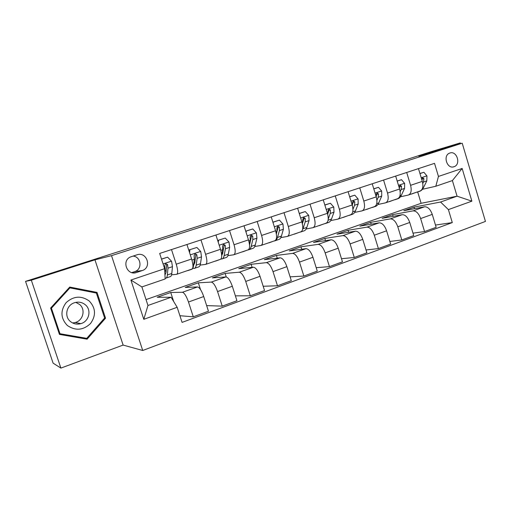 <?xml version="1.0" encoding="UTF-8"?>
<svg xmlns="http://www.w3.org/2000/svg" width="511" height="511" viewBox="0 0 511 511"><rect width="100%" height="100%" fill="white"/><g stroke="black" fill="none" stroke-linecap="round" stroke-linejoin="round"><path stroke-width="0.77" d="M449.891 153.025L449.68 153.102C442.577 155.389 447.029 169.448 453.985 166.733L454.087 166.695C461.229 164.497 456.911 150.394 449.891 153.025M142.729 350.489L485.45 221.423L462.206 143.201L111.519 255.653L142.729 350.489L123.125 345.078L94.95 259.837L31.331 280.2L60.892 368.092L123.125 345.078M60.892 368.092L53.106 363.155L25.55 281.363L31.331 280.2M25.55 281.363L372.378 170.578M136.584 272.472L142.397 270.523C152.208 267.291 146.676 251.259 136.961 254.823L130.848 256.829C121.152 260.31 126.984 276.138 136.584 272.472L133.46 272.874M177.17 307.296L143.795 319.318L130.905 280.041L164.625 268.684L165.162 278.961L141.886 286.933L147.96 305.476L171.121 297.281L177.17 307.296L182.076 322.396L452.292 222.585L435.481 225.064M146.031 299.593L421.115 203.301L457.064 196.186L452.395 180.575L435.813 186.253L438.451 176.436L434.529 163.354L159.675 253.45L164.625 268.684M438.451 176.436L462.142 168.458L471.877 201.155L448.403 209.606L452.292 222.585M460.513 143.706L460.277 142.908L431.859 151.454L372.347 170.482M460.277 142.908L418.796 156.181L462.206 143.201M94.95 259.837L111.519 255.653M435.813 186.253L422.437 189.294M406.699 172.475L410.582 185.321C411.86 190.648 411.08 193.893 408.251 195.068L400.464 196.792M383.569 180.057L387.53 193.081C388.852 198.472 388.156 201.736 385.435 202.873L377.878 204.502M359.763 187.863L363.813 201.059C365.18 206.527 364.56 209.804 361.96 210.902L354.647 212.423M335.254 195.898L339.387 209.28C340.805 214.818 340.275 218.114 337.803 219.174L330.751 220.58M310.011 204.17L314.233 217.75C315.702 223.352 315.261 226.667 312.924 227.682L306.159 228.966M283.995 212.697L288.313 226.475C289.833 232.154 289.494 235.475 287.303 236.446L280.839 237.602M257.18 221.487L261.594 235.462C263.165 241.224 262.935 244.565 260.897 245.484L254.753 246.494M229.516 230.557L234.038 244.743C235.667 250.575 235.545 253.929 233.674 254.797L227.874 255.653M200.97 239.915L205.594 254.312C207.287 260.233 207.287 263.593 205.594 264.404L200.159 265.088M171.498 249.572L176.238 264.193C177.994 270.198 178.122 273.57 176.614 274.318L171.575 274.816M421.115 203.301L417.691 191.957M173.67 301.496L170.744 292.503L157.196 297.255L171.121 297.281M170.744 292.503L182.433 292.273C184.356 292.822 186.374 296.073 188.489 302.02L193.279 316.814L179.91 315.721M200.523 289.565L198.345 282.819L185.199 287.431L197.546 286.939C199.565 287.444 201.621 290.644 203.723 296.54L208.456 311.218L193.279 316.814M198.345 282.819L211.279 282.091C213.381 282.557 215.476 285.719 217.565 291.564L222.24 306.14L206.648 305.61M226.258 276.943L225.134 273.417L212.372 277.895L225.919 276.924C228.117 277.345 230.244 280.462 232.32 286.262L236.944 300.724L222.24 306.14M225.134 273.417L239.231 272.222C241.499 272.612 243.664 275.685 245.727 281.44L250.301 295.799L235.386 295.85M252.108 267.342L251.144 264.289L238.752 268.639L253.424 267.215C255.781 267.566 257.978 270.594 260.029 276.298L264.545 290.548L250.301 295.799M251.144 264.289L266.333 262.654C268.754 262.973 270.99 265.963 273.021 271.628L277.492 285.777L263.184 286.256M277.262 258.132L276.406 255.423L264.372 259.652L280.098 257.8C282.602 258.074 284.863 261.025 286.888 266.646L291.308 280.686L277.492 285.777M276.406 255.423L292.618 253.379C295.192 253.622 297.479 256.535 299.491 262.111L303.866 276.055L290.107 276.86M301.72 249.234L300.96 246.807L289.264 250.914L305.974 248.659C308.618 248.876 310.944 251.744 312.943 257.276L317.267 271.117L303.866 276.055M300.96 246.807L318.123 244.373C320.831 244.552 323.182 247.388 325.168 252.881L329.448 266.627L316.188 267.681M325.513 240.63L324.83 238.433L313.454 242.425L331.096 239.793C333.868 239.946 336.244 242.744 338.218 248.186L342.453 261.836L329.448 266.627M324.83 238.433L342.894 235.628C345.723 235.75 348.125 238.516 350.092 243.919L354.276 257.474L341.482 258.719M348.662 232.288L348.048 230.289L336.985 234.172L355.484 231.183C358.383 231.272 360.811 234 362.759 239.365L366.904 252.824L354.276 257.474M348.048 230.289L366.943 227.14C369.9 227.203 372.347 229.899 374.288 235.22L378.389 248.589L366.029 249.975M371.197 224.195L370.635 222.362L359.872 226.137L379.181 222.822C382.196 222.853 384.668 225.511 386.597 230.8L390.653 244.073L378.389 248.589M370.635 222.362L390.321 218.887C393.381 218.893 395.872 221.525 397.794 226.769L401.812 239.959L389.855 241.46M393.131 216.332L392.62 214.646L382.139 218.325L402.214 214.69C405.332 214.671 407.842 217.264 409.752 222.47L413.725 235.565L401.812 239.959M392.62 214.646L413.041 210.871C416.203 210.826 418.739 213.387 420.636 218.561L424.571 231.566L412.997 233.157M414.498 208.699L414.025 207.134L403.818 210.717L424.603 206.783C427.822 206.719 430.377 209.248 432.261 214.384L436.151 227.299L424.571 231.566M414.025 207.134L440.552 202.024L457.064 196.186L471.877 201.155M186.943 244.514L191.619 259.02C193.343 264.973 193.401 268.345 191.797 269.125L176.934 274.209M215.929 235.009L220.496 249.298C222.157 255.174 222.093 258.534 220.305 259.371L205.952 264.283M244.009 225.805L248.474 239.883C250.077 245.676 249.892 249.023 247.937 249.917L234.07 254.663M271.226 216.881L275.589 230.755C277.134 236.472 276.847 239.806 274.726 240.751L261.325 245.337M297.619 208.233L301.892 221.902C303.381 227.542 302.991 230.863 300.724 231.86L287.763 236.293M323.233 199.839L327.41 213.317C328.848 218.88 328.362 222.183 325.954 223.224L313.415 227.516M348.087 191.689L352.175 204.975C353.567 210.475 352.992 213.764 350.45 214.844L338.32 218.995M372.225 183.775L376.23 196.882C377.572 202.305 376.914 205.582 374.25 206.7L362.503 210.717M395.68 176.091L399.602 189.019C400.899 194.372 400.158 197.629 397.379 198.785L386.003 202.682M448.403 209.606L440.552 202.024M418.471 168.617L422.31 181.373C423.568 186.662 422.75 189.9 419.87 191.095L408.845 194.863M141.886 286.933L130.905 280.041M147.96 305.476L143.795 319.318M462.142 168.458L452.395 180.575M131.8 272.593L134.968 271.533C142.646 269.08 141.081 256.605 133.032 256.1M87.106 339.183L105.547 318.174L97.013 292.401L69.732 287.061L50.615 308.056L59.455 334.411L87.106 339.183L85.42 338.665L85.835 338.193M59.378 334.168L85.42 338.665M95.346 292.848L95.218 292.458L69.413 287.412M95.218 292.458L97.013 292.401M104.595 318.04L105.547 318.174M161.533 259.173L167.608 257.161L171.568 261.262L172.463 266.659L171.798 273.462C171.581 275.518 170.981 276.604 169.991 276.719L166.164 278.029M166.113 271.66L165.034 270.166M167.608 257.161L161.495 259.058M165.123 278.182L165.609 278.22C166.58 278.112 167.161 277.026 167.359 274.975L167.972 268.173L167.57 264.615L165.698 263.631L164.708 265.573L165.117 269.131L164.829 272.587M167.57 264.615L166.605 264.755L166.043 272.414L164.957 275.033M188.029 270.415L186.726 270.862M196.888 247.465L189 249.949L196.888 247.465L200.74 251.514L201.506 256.867L200.484 263.682C200.159 265.746 199.443 266.857 198.345 267.017L194.723 268.256M194.825 262.711L194.033 261.856M189.945 249.764L189.555 252.619M188.91 250.614L189 249.949M192.845 268.23L194.091 268.473C195.176 268.32 195.873 267.215 196.179 265.152L197.15 258.33L196.856 254.797L195.055 253.814L194.084 255.73L194.391 259.262L193.452 266.084C193.152 268.141 192.468 269.246 191.395 269.393L187.722 270.651M196.856 254.797L195.783 254.983L194.832 262.648L193.612 265.254M215.968 260.853L214.524 261.351M217.673 240.477L225.262 238.069L229.005 242.067L229.643 247.375L228.289 254.21C227.861 256.279 227.044 257.41 225.843 257.608L222.406 258.783M222.598 253.801L222.068 253.36M218.529 240.298L218.267 242.316M225.262 238.069L217.667 240.457M220.139 259.428L215.623 261.102M220.982 259L221.717 259.02C222.905 258.828 223.703 257.697 224.118 255.634L225.421 248.8L225.23 245.286L223.492 244.303L222.547 246.187L222.745 249.7L221.697 255.34M225.23 245.286L224.054 245.504L222.739 253.188L221.704 255.532M243.064 251.584L241.486 252.121M245.727 231.234L252.76 228.96L256.401 232.914L256.924 238.177L255.257 245.018C254.734 247.094 253.82 248.244 252.517 248.48L249.272 249.592M246.238 231.119L246.078 232.339M252.76 228.96L245.708 231.17M247.113 250.198L242.687 251.846M248.103 249.879L248.518 249.847C249.802 249.617 250.697 248.467 251.208 246.398L252.83 239.557L252.734 236.069L251.061 235.086L250.135 236.938L250.237 240.432L249.413 243.971M252.734 236.069L251.463 236.318L249.521 244.935M269.361 242.591L267.655 243.172M272.919 222.266L279.428 220.126L282.966 224.042L283.381 229.254L281.42 236.101C280.807 238.177 279.804 239.346 278.412 239.614L275.34 240.668M273.098 222.221L273.046 222.662M279.428 220.126L272.887 222.17M273.289 241.243L268.946 242.859M274.03 240.988L274.528 240.949C275.902 240.681 276.892 239.518 277.492 237.443L279.415 230.595L279.408 227.127L277.792 226.149L276.885 227.97L276.898 231.438L276.298 233.604M279.408 227.127L278.041 227.414L276.368 233.987M89.24 301.005C81.294 295.428 73.59 295.978 66.13 302.64C60.221 310.733 60.624 318.347 67.343 325.494C75.468 330.981 83.172 330.349 90.466 323.591C96.202 315.581 95.793 308.05 89.24 301.005M85.35 304.792C82.124 302.193 78.47 301.509 74.395 302.761C66.443 305.15 64.016 316.469 70.409 321.502C73.475 323.955 76.937 324.67 80.802 323.648C89.08 321.547 91.839 309.973 85.35 304.792M72.607 322.958L75.232 322.524C83.184 320.512 85.842 309.423 79.607 304.46L75.8 302.371M86.755 338.352L59.985 333.721L51.426 308.21L69.93 287.878L96.355 293.046L104.627 318.008L86.755 338.352M59.129 333.44L59.985 333.721M50.634 308.12L51.426 308.21M68.915 287.955L69.93 287.878M294.885 233.853L293.071 234.479M299.28 213.553L305.297 211.56L308.746 215.425L309.059 220.592L306.824 227.446C306.121 229.522 305.035 230.71 303.56 231.01L300.647 232.007M305.297 211.56L299.248 213.445M298.699 232.55L294.438 234.134M299.254 232.358L301.056 231.758M306.824 227.446L303.01 228.749L305.208 221.895L305.284 218.453L303.726 217.482L302.838 219.27L302.403 223.85M305.284 218.453L303.841 218.765L302.882 222.234M319.675 225.37L317.753 226.028M324.855 205.083L330.413 203.244L333.772 207.064L333.99 212.186L331.492 219.04C330.713 221.116 329.544 222.323 327.985 222.649L325.232 223.594M330.413 203.244L324.824 204.975M323.386 224.105L319.203 225.658M323.763 223.971L325.718 223.307M328.234 219.059L330.247 213.451L330.406 210.027L328.899 209.063L328.024 210.826L327.755 214.575M330.406 210.027L328.88 210.379L328.132 212.895M343.769 217.13L341.738 217.827M349.677 196.863L354.8 195.164L358.077 198.945L358.198 204.023L355.458 210.877C354.602 212.953 353.357 214.166 351.728 214.524L349.128 215.418M354.8 195.164L349.645 196.754M347.371 215.898L343.264 217.424M347.582 215.827L349.633 215.125M352.948 209.344L354.564 205.25L354.8 201.851L353.344 200.887L352.488 202.624L352.379 205.671M354.8 201.851L353.197 202.228L352.584 204.189M367.179 209.12L365.058 209.849M373.784 188.878L378.491 187.32L381.685 191.057L381.723 196.09L378.753 202.937C377.827 205.013 376.511 206.24 374.812 206.629L372.353 207.466M378.491 187.32L373.752 188.77M370.686 207.92L366.655 209.421M370.743 207.9L372.889 207.166M376.901 200.286L378.191 197.284L378.498 193.912L377.086 192.954L376.249 194.659L376.249 196.946M378.498 193.912L376.824 194.308L376.332 195.847M389.95 201.328L387.734 202.088M397.207 181.118L401.518 179.693L404.635 183.385L404.584 188.38L401.403 195.215C400.407 197.291 399.034 198.53 397.264 198.945L394.939 199.737M401.518 179.693L397.175 181.015M393.355 200.165L389.395 201.634M393.317 200.191L395.501 199.431M400.164 191.676L401.154 189.543L401.525 186.189L400.164 185.238L399.347 186.917L399.398 188.355M401.525 186.189L399.794 186.611L399.41 187.812M412.096 193.752L409.803 194.538M419.965 173.58L423.906 172.277L426.947 175.931L426.819 180.881L423.434 187.709C422.38 189.779 420.936 191.031 419.116 191.465L416.919 192.219M423.906 172.277L419.933 173.478M415.411 192.615L411.521 194.065M415.302 192.685L417.5 191.906M422.782 183.436L423.478 182.012L423.919 178.684L422.603 177.732L421.831 179.776M423.919 178.684L422.124 179.131L421.888 179.961M197.546 286.939L182.433 292.273M225.919 276.924L211.279 282.091M253.424 267.215L239.231 272.222M280.098 257.8L266.333 262.654M305.974 248.659L292.618 253.379M331.096 239.793L318.123 244.373M355.484 231.183L342.894 235.628M379.181 222.822L366.943 227.14M402.214 214.69L390.321 218.887M424.603 206.783L413.041 210.871M203.723 296.54L188.489 302.02M191.619 259.02L176.238 264.193M220.496 249.298L205.594 254.312M232.32 286.262L217.565 291.564M248.474 239.883L234.038 244.743M260.029 276.298L245.727 281.44M275.589 230.755L261.594 235.462M286.888 266.646L273.021 271.628M301.892 221.902L288.313 226.475M312.943 257.276L299.491 262.111M327.41 213.317L314.233 217.75M338.218 248.186L325.168 252.881M352.175 204.975L339.387 209.28M362.759 239.365L350.092 243.919M376.23 196.882L363.813 201.059M386.597 230.8L374.288 235.22M399.602 189.019L387.53 193.081M409.752 222.47L397.794 226.769M422.31 181.373L410.582 185.321M432.261 214.384L420.636 218.561M134.706 271.622L142.128 270.619M171.472 261.159L163.086 263.957M171.798 273.462L167.359 274.975M165.117 269.131L164.657 269.291M172.463 266.659L167.972 268.173M200.644 251.412L190.284 254.874M193.452 266.084L192.973 266.244M200.484 263.682L196.179 265.152M194.391 259.262L191.944 260.086M201.506 256.867L197.15 258.33M228.909 241.971L219.193 245.216M228.289 254.21L224.118 255.634M222.745 249.7L220.816 250.352M229.643 247.375L225.421 248.8M256.311 232.818L247.196 235.858M255.257 245.018L251.208 246.398M250.237 240.432L248.78 240.924M256.924 238.177L252.83 239.557M282.883 223.939L274.343 226.795M281.42 236.101L277.492 237.443M276.898 231.438L275.889 231.777M283.381 229.254L279.415 230.595M308.663 215.329L300.672 217.999M302.761 222.719L302.18 222.911M309.059 220.592L305.208 221.895M333.689 206.968L326.216 209.465M331.492 219.04L328.107 220.196M333.99 212.186L330.247 213.451M357.994 198.849L351.012 201.181M355.458 210.877L352.769 211.79M358.198 204.023L354.564 205.25M381.608 190.961L375.087 193.139M378.753 202.937L376.716 203.627M381.723 196.09L378.191 197.284M404.559 183.296L398.478 185.327M401.403 195.215L399.985 195.7M404.584 188.38L401.154 189.543M426.87 175.841L421.217 177.732M423.434 187.709L422.603 187.991M426.819 180.881L423.478 182.012M134.968 271.533L142.397 270.523M453.212 166.925L454.087 166.695M75.232 322.524L80.802 323.648"/></g></svg>
